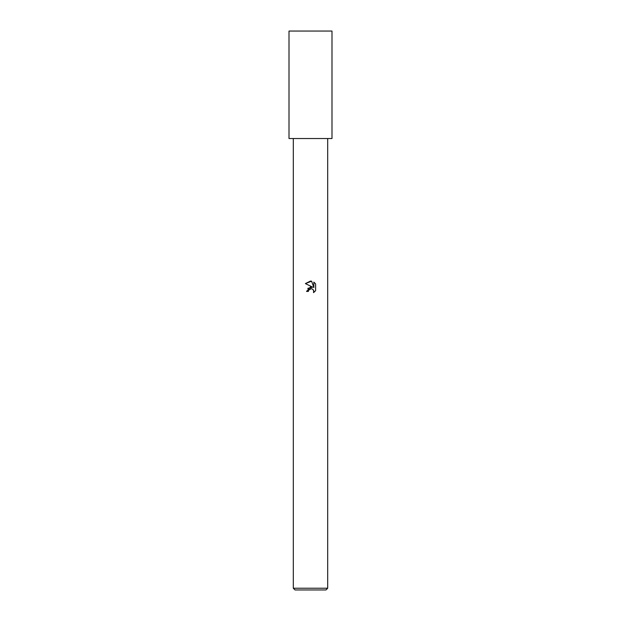 <?xml version="1.0" encoding="UTF-8"?>
<svg xmlns="http://www.w3.org/2000/svg" width="621" height="621" viewBox="0 0 621 621"><rect width="100%" height="100%" fill="white"/><g stroke="black" fill="none" stroke-linecap="round" stroke-linejoin="round"><path stroke-width="0.93" d="M308.35 291.435L306.541 291.435L310.5 286.918L312.689 287.181L305.392 283.587L310.5 281.065L311.61 281.189L313.838 287.608L313.838 282.105L315.608 283.898L315.608 290.682L313.551 292.646L313.636 290.372L312.153 288.881L310.5 288.742L308.645 290.193L308.35 291.435L308.536 290.434M327.694 588.227L325.978 589.95L295.022 589.95L293.306 588.227L327.694 588.227L327.694 138.53M311.61 281.189L305.392 283.587M315.608 283.898L313.838 282.105M312.689 287.181L307.69 288.392M308.645 290.193L311.175 288.672M313.248 289.712L313.846 291.42L313.558 292.646L315.608 290.682M310.5 138.53L331.994 138.53L331.994 31.05L289.006 31.05L289.006 138.53L310.5 138.53M293.306 138.53L293.306 588.227"/></g></svg>

